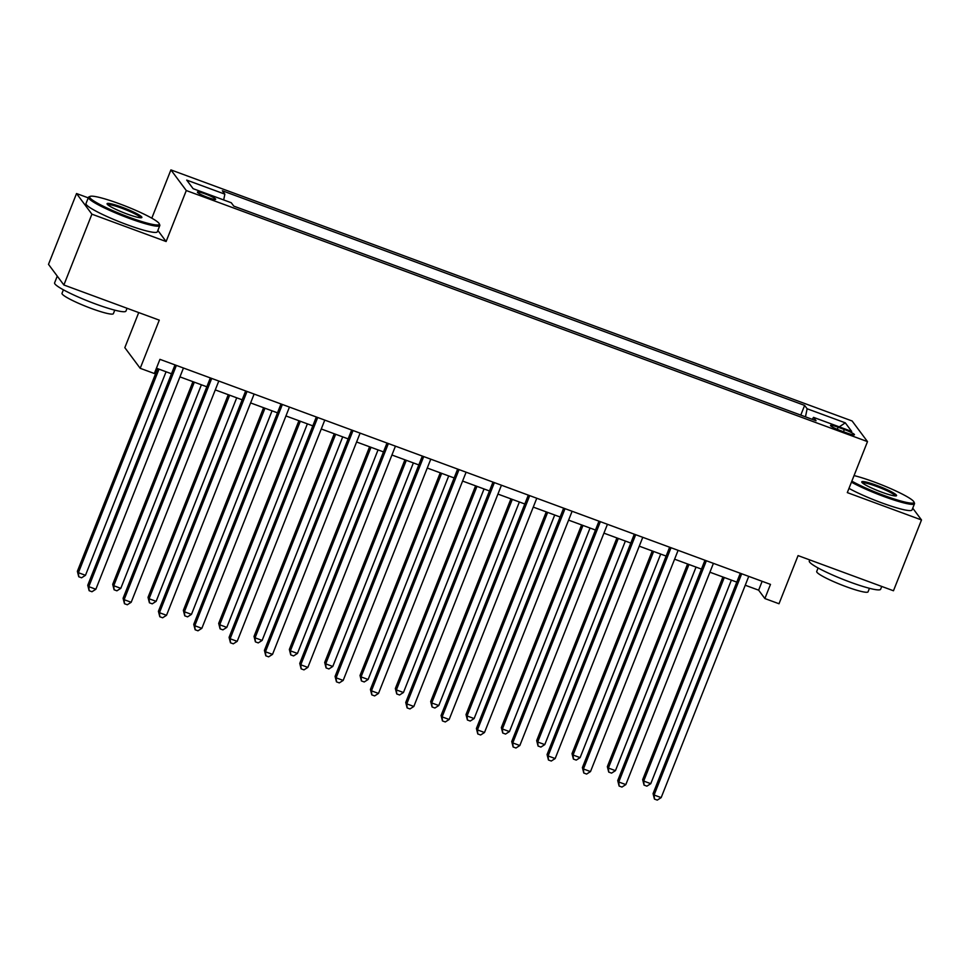 <?xml version="1.0" encoding="UTF-8"?>
<svg xmlns="http://www.w3.org/2000/svg" width="970" height="970" viewBox="0 0 970 970"><rect width="100%" height="100%" fill="white"/><g stroke="black" fill="none" stroke-linecap="round" stroke-linejoin="round"><path stroke-width="1.45" d="M207.871 197.48A9.821 1.188 21.6 0 0 215.667 199.311A9.821 1.188 21.6 0 0 205.203 193.915A9.821 1.188 21.6 0 0 197.407 192.084A9.821 1.188 21.6 0 0 207.871 197.48M138.722 312.582L124.827 347.66L140.201 368.309L154.339 373.511L159.941 359.349L770.483 584.389L764.869 598.551L779.007 603.752L798.067 555.604L893.467 590.766L921.5 519.956L912.734 508.183M88.258 197.856L76.533 193.539L48.5 264.349L63.874 284.986L91.907 214.176L166.112 241.53L186.288 190.544L170.914 169.895L151.805 218.177M186.288 190.544L867.495 441.617L852.121 420.98L170.914 169.895M76.533 193.539L91.907 214.176M844.324 429.516L838.116 427.224A9.518 1.152 21.6 0 0 830.55 425.454A9.518 1.152 21.6 0 0 840.687 430.692L846.907 432.984A9.518 1.152 21.6 0 0 854.461 434.754A9.518 1.152 21.6 0 0 844.324 429.516L843.463 431.711M805.464 416.833L807.137 408.77L804.627 405.399L222.36 190.775L224.87 194.158L223.67 199.941M807.137 408.77L845.294 422.835L851.696 431.432L813.539 417.367L812.217 419.319M224.87 194.158L186.713 180.093L193.115 188.677L231.272 202.742L233.782 206.125L816.049 420.737L813.539 417.367M140.201 368.309L159.274 320.149L63.874 284.986M867.495 441.617L847.307 492.602L921.5 519.956M745.251 585.237L758.637 590.172L764.869 598.551M156.437 368.212L171.484 373.765M179.947 376.881L206.816 386.787M215.279 389.904L242.148 399.81M250.612 402.926L277.481 412.832M285.944 415.948L312.813 425.854M321.264 428.97L348.145 438.876M356.596 441.993L383.477 451.899M391.928 455.015L418.81 464.921M427.261 468.037L454.142 477.943M462.593 481.059L489.474 490.965M497.925 494.082L524.806 503.988M533.257 507.104L560.139 517.01M568.59 520.126L595.471 530.032M603.922 533.148L630.803 543.054M639.254 546.171L666.135 556.077M674.587 559.193L701.468 569.099M709.919 572.215L736.8 582.121M762.141 581.309L758.637 590.172M804.627 405.399L800.784 415.111M839.268 426.849L845.294 422.835M166.112 241.53L157.867 230.46M740.304 573.258L653.065 793.618L654.095 795.012L741.698 573.779M661.164 797.619L657.272 800.104L654.447 799.062L654.095 795.012L661.164 797.619L748.755 576.374M654.447 799.062L653.065 793.618M722.917 577.005L642.673 779.674L643.716 781.068L650.773 783.675L731.368 580.121M724.299 577.526L643.716 781.068L644.056 785.118L642.673 779.674M650.773 783.675L646.893 786.149L644.056 785.118M704.972 560.236L617.732 780.595L618.763 781.99L706.366 560.757M625.832 784.597L621.94 787.082L619.115 786.039L618.763 781.99L625.832 784.597L713.423 563.352M619.115 786.039L617.732 780.595M669.639 547.213L582.4 767.573L583.431 768.967L671.034 547.723M590.5 771.574L586.607 774.06L583.782 773.017L583.431 768.967L590.5 771.574L678.103 550.329M583.782 773.017L582.4 767.573M634.307 534.191L547.068 754.551L548.098 755.945L635.702 534.7M555.167 758.552L551.275 761.038L548.45 759.995L548.098 755.945L555.167 758.552L642.77 537.307M548.45 759.995L547.068 754.551M687.585 563.982L607.341 766.652L608.384 768.046L615.441 770.653L696.036 567.098M688.967 564.504L608.384 768.046L608.723 772.084L607.341 766.652M615.441 770.653L611.561 773.126L608.723 772.084M652.252 550.96L572.009 753.629L573.052 755.024L580.108 757.631L660.703 554.076M653.635 551.481L573.052 755.024L573.403 759.061L572.009 753.629M580.108 757.631L576.228 760.104L573.403 759.061M616.92 537.938L536.677 740.607L537.72 742.001L544.776 744.608L625.371 541.054M618.302 538.459L537.72 742.001L538.071 746.039L536.677 740.607M544.776 744.608L540.896 747.082L538.071 746.039M598.975 521.169L511.736 741.529L512.766 742.923L600.369 521.678M519.835 745.53L515.943 748.015L513.118 746.973L512.766 742.923L519.835 745.53L607.438 524.285M513.118 746.973L511.736 741.529M581.588 524.915L501.344 727.585L502.387 728.979L509.456 731.586L590.039 528.032M582.97 525.425L502.387 728.979L502.739 733.017L501.344 727.585M509.456 731.586L505.564 734.06L502.739 733.017M851.842 481.144A37.442 4.547 21.6 0 0 884.24 495.549A37.442 4.547 21.6 0 0 913.922 501.902A37.442 4.547 21.6 0 0 874.091 481.945A37.442 4.547 21.6 0 0 854.049 475.579M913.922 501.902L914.443 503.078A38.363 4.656 -158.4 0 1 914.504 503.721A38.363 4.656 -158.4 0 1 884.022 496.567A38.363 4.656 -158.4 0 1 851.442 482.151M881.694 492.154A18.721 2.279 -158.4 0 1 861.784 482.163A18.721 2.279 -158.4 0 1 876.625 485.339A18.721 2.279 -158.4 0 1 896.341 495.84A18.721 2.279 -158.4 0 1 881.694 492.154M895.383 495.949A17.799 2.158 21.6 0 0 876.419 486.358A17.799 2.158 21.6 0 0 862.403 482.89M881.742 586.45L880.627 589.263A38.363 4.656 -158.4 0 1 850.156 582.109A38.363 4.656 -158.4 0 1 809.295 561.012L809.732 559.896M869.447 588.305L868.065 591.821A27.621 3.359 -158.4 0 1 846.119 586.668A27.621 3.359 -158.4 0 1 816.704 571.488L818.086 567.971M914.504 503.721L912.03 509.953A38.363 4.656 -158.4 0 1 881.56 502.799A38.363 4.656 -158.4 0 1 848.98 488.383M129.543 217.389A37.442 4.547 21.6 0 0 159.238 223.743A37.442 4.547 21.6 0 0 119.407 203.773A37.442 4.547 21.6 0 0 90.137 196.376A37.442 4.547 21.6 0 0 129.543 217.389M159.238 223.743L159.759 224.919A38.363 4.656 -158.4 0 1 159.808 225.549A38.363 4.656 -158.4 0 1 129.337 218.408A38.363 4.656 -158.4 0 1 88.476 197.31A38.363 4.656 -158.4 0 1 88.949 196.886L90.137 196.376M127.009 213.982A18.721 2.279 -158.4 0 1 107.1 204.003A18.721 2.279 -158.4 0 1 121.941 207.18A18.721 2.279 -158.4 0 1 141.656 217.68A18.721 2.279 -158.4 0 1 127.009 213.982M140.698 217.789A17.799 2.158 21.6 0 0 121.735 208.198A17.799 2.158 21.6 0 0 107.718 204.731M127.058 308.278L125.942 311.091A38.363 4.656 -158.4 0 1 95.472 303.95A38.363 4.656 -158.4 0 1 54.599 282.852L57.266 276.123M114.763 310.145L113.381 313.649A27.621 3.359 -158.4 0 1 91.435 308.508A27.621 3.359 -158.4 0 1 62.007 293.316L63.402 289.812M159.808 225.549L157.346 231.781A38.363 4.656 -158.4 0 1 126.864 224.64A38.363 4.656 -158.4 0 1 86.003 203.542L88.476 197.31M58.261 277.444A38.363 4.656 -158.4 0 1 57.448 276.365M563.643 508.147L476.403 728.506L477.446 729.901L565.037 508.656M484.503 732.508L480.623 734.993L477.786 733.951L477.446 729.901L484.503 732.508L572.106 511.263M477.786 733.951L476.403 728.506M546.255 511.893L466.012 714.563L467.055 715.957L474.124 718.564L554.707 515.009M547.638 512.403L467.055 715.957L467.407 719.995L466.012 714.563M474.124 718.564L470.232 721.037L467.407 719.995M528.311 495.124L441.071 715.484L442.114 716.878L529.705 495.634M449.171 719.485L445.291 721.959L442.453 720.928L442.114 716.878L449.171 719.485L536.774 498.24M442.453 720.928L441.071 715.484M510.923 498.871L430.68 701.54L431.723 702.935L438.792 705.529L519.374 501.987M512.305 499.38L431.723 702.935L432.074 706.972L430.68 701.54M438.792 705.529L434.899 708.015L432.074 706.972M492.978 482.102L405.739 702.462L406.782 703.856L494.373 482.611M413.838 706.463L409.958 708.937L407.121 707.906L406.782 703.856L413.838 706.463L501.441 485.218M407.121 707.906L405.739 702.462M475.591 485.849L395.348 688.518L396.39 689.912L403.459 692.507L484.042 488.965M476.973 486.358L396.39 689.912L396.742 693.95L395.348 688.518M403.459 692.507L399.567 694.993L396.742 693.95M457.646 469.08L370.407 689.44L371.449 690.834L459.04 469.589M378.506 693.441L374.626 695.914L371.801 694.872L371.449 690.834L378.506 693.441L466.109 472.196M371.801 694.872L370.407 689.44M440.259 472.826L360.015 675.496L361.058 676.89L368.127 679.485L448.71 475.943M441.641 473.336L361.058 676.89L361.41 680.928L360.015 675.496M368.127 679.485L364.235 681.971L361.41 680.928M422.326 456.058L335.074 676.417L336.117 677.812L423.708 456.567M343.174 680.419L339.294 682.892L336.469 681.849L336.117 677.812L343.174 680.419L430.777 459.174M336.469 681.849L335.074 676.417M404.926 459.804L324.683 662.474L325.726 663.868L332.795 666.463L413.378 462.92M406.309 460.313L325.726 663.868L326.078 667.906L324.683 662.474M332.795 666.463L328.903 668.948L326.078 667.906M386.994 443.035L299.742 663.395L300.785 664.789L388.376 443.545M307.854 667.396L303.962 669.87L301.137 668.827L300.785 664.789L307.854 667.396L395.445 446.151M301.137 668.827L299.742 663.395M369.594 446.782L289.351 649.439L290.394 650.846L297.463 653.44L378.045 449.898M370.989 447.291L290.394 650.846L290.745 654.883L289.351 649.439M297.463 653.44L293.57 655.926L290.745 654.883M351.661 430.013L264.41 650.373L265.453 651.767L353.044 430.522M272.521 654.374L268.629 656.848L265.804 655.805L265.453 651.767L272.521 654.374L360.112 433.129M265.804 655.805L264.41 650.373M334.262 433.76L254.019 636.417L255.061 637.811L262.13 640.418L342.713 436.876M335.656 434.269L255.061 637.811L255.413 641.861L254.019 636.417M262.13 640.418L258.238 642.904L255.413 641.861M316.329 416.991L229.078 637.351L230.12 638.745L317.711 417.5M237.189 641.352L233.297 643.825L230.472 642.783L230.12 638.745L237.189 641.352L324.78 420.107M230.472 642.783L229.078 637.351M298.93 420.737L218.686 623.395L219.729 624.789L226.798 627.396L307.381 423.854M300.324 421.247L219.729 624.789L220.081 628.839L218.686 623.395M226.798 627.396L222.906 629.882L220.081 628.839M280.997 403.969L193.745 624.328L194.788 625.723L282.379 404.478M201.857 628.317L197.965 630.803L195.14 629.76L194.788 625.723L201.857 628.317L289.448 407.085M195.14 629.76L193.745 624.328M263.597 407.715L183.354 610.372L184.397 611.767L191.466 614.374L272.049 410.831M264.992 408.224L184.397 611.767L184.749 615.817L183.354 610.372M191.466 614.374L187.574 616.859L184.749 615.817M245.665 390.946L158.413 611.306L159.456 612.7L247.047 391.456M166.525 615.295L162.633 617.781L159.808 616.738L159.456 612.7L166.525 615.295L254.116 394.062M159.808 616.738L158.413 611.306M228.265 394.693L148.022 597.35L149.065 598.745L156.134 601.351L236.716 397.809M229.66 395.202L149.065 598.745L149.416 602.794L148.022 597.35M156.134 601.351L152.242 603.837L149.416 602.794M210.332 377.924L123.081 598.284L124.124 599.678L211.715 378.433M131.192 602.273L127.3 604.759L124.475 603.716L124.124 599.678L131.192 602.273L218.783 381.04M124.475 603.716L123.081 598.284M192.933 381.671L112.702 584.328L113.732 585.722L120.801 588.329L201.396 384.787M194.327 382.18L113.732 585.722L114.084 589.772L112.702 584.328M120.801 588.329L116.909 590.815L114.084 589.772M175 364.902L87.749 585.262L88.791 586.656L176.382 365.411M95.86 589.251L91.968 591.736L89.143 590.694L88.791 586.656L95.86 589.251L183.451 368.018M89.143 590.694L87.749 585.262M157.601 368.649L77.37 571.306L78.4 572.7L85.469 575.307L166.064 371.765M158.995 369.158L78.4 572.7L78.752 576.75L77.37 571.306M85.469 575.307L81.577 577.793L78.752 576.75M837.28 429.334L838.116 427.224"/></g></svg>
